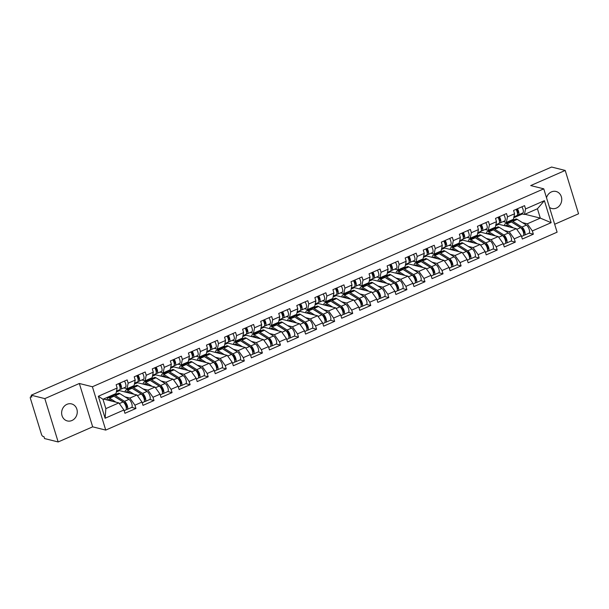 <?xml version="1.0" encoding="UTF-8"?>
<svg xmlns="http://www.w3.org/2000/svg" width="609" height="609" viewBox="0 0 609 609"><rect width="100%" height="100%" fill="white"/><g stroke="black" fill="none" stroke-linecap="round" stroke-linejoin="round"><path stroke-width="0.91" d="M546.509 197.742A8.77 7.757 -76 0 1 551.449 191.896A8.77 7.757 -76 0 1 556.063 191.477A8.77 7.757 -76 0 1 561.749 199.265A8.77 7.757 -76 0 1 556.42 208.072A8.77 7.757 -76 0 1 551.807 208.499A8.77 7.757 -76 0 1 549.493 207.433M71.938 420.507A8.77 7.757 -76 0 1 67.317 420.933A8.77 7.757 -76 0 1 61.631 413.138A8.77 7.757 -76 0 1 66.96 404.33A8.77 7.757 -76 0 1 71.573 403.912A8.77 7.757 -76 0 1 77.267 411.699A8.77 7.757 -76 0 1 71.938 420.507M554.67 224.257L578.55 213.789L565.213 170.444L551.594 167.041L31.211 395.211L44.83 398.621L58.167 441.959L92.675 426.833L105.738 430.091L557.106 232.181L543.768 188.836L92.401 386.753L105.738 430.091M58.167 441.959L44.548 438.556L43.962 436.661L42.965 436.409A2.055 0.792 -113.7 0 1 41.45 434.286L30.45 398.522A2.055 0.792 -113.7 0 1 30.557 396.87L31.584 396.421M524.897 214.261L540.312 218.113L551.153 222.673L544.393 200.681L525.575 208.933L524.562 205.652L513.562 210.47L514.575 213.759L513.41 219.301L506.345 222.399L503.133 221.592M551.153 222.673L532.342 230.925L533.347 234.206L529.092 233.14M495.665 225.703L498.87 224.295L516.287 228.649L521.342 235.744L522.347 239.032L533.347 234.206M521.342 235.744L514.278 238.842L515.283 242.131L511.027 241.065M477.601 233.628L480.805 232.219L498.223 236.574L503.278 243.669L504.282 246.949L515.283 242.131M503.278 243.669L496.213 246.759L497.218 250.048L492.97 248.982M459.536 241.545L462.741 240.136L480.158 244.491L485.213 251.586L486.218 254.874L497.218 250.048M485.213 251.586L478.149 254.684L479.161 257.972L474.906 256.907M441.472 249.469L444.677 248.061L462.094 252.408L467.149 259.51L468.154 262.791L479.161 257.972M467.149 259.51L460.084 262.601L461.097 265.889L456.841 264.824M423.407 257.386L426.612 255.978L444.03 260.332L449.084 267.427L450.097 270.716L461.097 265.889M449.084 267.427L442.02 270.525L443.032 273.806L438.777 272.748M405.343 265.303L408.548 263.903L425.965 268.249L431.02 275.352L432.032 278.633L443.032 273.806M431.02 275.352L423.955 278.442L424.968 281.731L420.712 280.665M387.278 273.228L390.483 271.82L407.901 276.174L412.955 283.269L413.968 286.557L424.968 281.731M412.955 283.269L405.891 286.367L406.903 289.648L402.648 288.59M369.214 281.145L372.419 279.744L389.836 284.091L394.891 291.186L395.903 294.474L406.903 289.648M394.891 291.186L387.826 294.284L388.839 297.573L384.583 296.507M351.149 289.069L354.362 287.661L371.772 292.016L376.826 299.11L377.839 302.399L388.839 297.573M376.826 299.11L369.762 302.209L370.774 305.49L366.519 304.431M333.085 296.986L336.297 295.586L353.707 299.933L358.762 307.027L359.774 310.316L370.774 305.49M358.762 307.027L351.697 310.126L352.71 313.414L348.455 312.348M315.02 304.911L318.233 303.503L335.643 307.857L340.697 314.952L341.71 318.233L352.71 313.414M340.697 314.952L333.633 318.05L334.646 321.331L330.39 320.273M296.956 312.828L300.168 311.427L317.578 315.774L322.633 322.869L323.645 326.158L334.646 321.331M322.633 322.869L315.569 325.967L316.581 329.256L312.326 328.19M278.892 320.753L282.104 319.344L299.514 323.699L304.569 330.794L305.581 334.075L316.581 329.256M304.569 330.794L297.504 333.892L298.517 337.173L294.261 336.115M260.827 328.67L264.04 327.269L281.449 331.616L286.504 338.711L287.517 341.999L298.517 337.173M286.504 338.711L279.44 341.809L280.452 345.097L276.197 344.032M242.77 336.594L245.975 335.186L263.385 339.54L268.44 346.635L269.452 349.916L280.452 345.097M268.44 346.635L261.375 349.733L262.388 353.014L258.132 351.956M224.706 344.511L227.911 343.103L245.328 347.457L250.375 354.552L251.388 357.841L262.388 353.014M250.375 354.552L243.318 357.65L244.323 360.939L240.068 359.873M206.641 352.436L209.846 351.028L227.264 355.382L232.311 362.477L233.323 365.758L244.323 360.939M232.311 362.477L225.254 365.575L226.259 368.856L222.003 367.79M188.577 360.353L191.782 358.945L209.199 363.299L214.254 370.394L215.259 373.682L226.259 368.856M214.254 370.394L207.189 373.492L208.194 376.781L203.939 375.715M170.512 368.278L173.717 366.869L191.135 371.224L196.189 378.318L197.194 381.599L208.194 376.781M196.189 378.318L189.125 381.417L190.13 384.698L185.874 383.632M152.448 376.195L155.653 374.786L173.07 379.141L178.125 386.235L179.13 389.524L190.13 384.698M178.125 386.235L171.06 389.334L172.073 392.622L167.818 391.557M134.383 384.119L137.588 382.711L155.006 387.065L160.06 394.16L161.065 397.441L172.073 392.622M160.06 394.16L152.996 397.251L154.008 400.539L149.753 399.474M116.319 392.036L119.524 390.628L136.941 394.982L141.996 402.077L143.008 405.366L154.008 400.539M141.996 402.077L134.932 405.175L135.944 408.464L131.689 407.398M103.461 399.047L118.877 402.899L123.931 410.002L124.944 413.283L135.944 408.464M123.931 410.002L105.113 418.246L98.346 396.261L117.164 388.009L115.999 393.551L102.974 399.26L105.852 408.616L118.877 402.899M514.575 213.759L507.51 216.857L506.498 213.569L495.498 218.395L496.51 221.676L489.446 224.774L488.433 221.486L477.433 226.312L478.446 229.601L471.381 232.699L470.369 229.41L459.369 234.237L460.381 237.518L453.317 240.616L452.304 237.327L441.304 242.154L442.317 245.442L435.252 248.533L434.247 245.252L423.24 250.078L424.252 253.359L417.188 256.458L416.183 253.169L405.183 257.995L406.188 261.284L399.123 264.375L398.119 261.094L387.118 265.912L388.123 269.201L381.059 272.299L380.054 269.011L369.054 273.837L370.059 277.125L363.002 280.216L361.99 276.935L350.99 281.754L351.994 285.042L344.938 288.141L343.925 284.852L332.925 289.678L333.938 292.959L326.873 296.058L325.861 292.777L314.861 297.595L315.873 300.884L308.809 303.982L307.796 300.694L296.796 305.52L297.809 308.801L290.744 311.899L289.732 308.618L278.732 313.437L279.744 316.726L272.68 319.824L271.667 316.535L260.667 321.362L261.68 324.643L254.615 327.741L253.603 324.46L242.603 329.279L243.615 332.567L236.551 335.666L235.538 332.377L224.538 337.203L225.551 340.484L218.486 343.583L217.474 340.302L206.474 345.12L207.486 348.409L200.422 351.507L199.409 348.219L188.409 353.045L189.422 356.326L182.357 359.424L181.345 356.143L170.345 360.962L171.357 364.251L164.293 367.349L163.281 364.06L152.28 368.887L153.293 372.168L146.229 375.266L145.216 371.977L134.216 376.804L135.228 380.092L128.164 383.19L127.152 379.902L116.152 384.728L117.164 388.009M493.808 227.895L494.957 228.185M504.351 230.529L509.223 231.747L516.287 228.649M498.87 224.295L498.642 223.556M509.223 231.747L514.278 238.842M507.51 216.857L506.345 222.399M475.743 235.812L476.893 236.102M486.286 238.446L491.159 239.664L498.223 236.574M496.51 221.676L495.345 227.218L488.281 230.316L485.069 229.509M480.805 232.219L480.577 231.481M491.159 239.664L496.213 246.759M489.446 224.774L488.281 230.316M457.679 243.737L458.836 244.026M468.222 246.371L473.094 247.589L480.158 244.491M478.446 229.601L477.281 235.143L470.217 238.233L467.004 237.434M462.741 240.136L462.513 239.398M473.094 247.589L478.149 254.684M471.381 232.699L470.217 238.233M439.614 251.654L440.771 251.943M450.158 254.288L455.03 255.506L462.094 252.408M460.381 237.518L459.216 243.06L452.152 246.158L448.94 245.351M444.677 248.061L444.448 247.323M455.03 255.506L460.084 262.601M453.317 240.616L452.152 246.158M421.55 259.579L422.707 259.868M432.093 262.213L436.965 263.431L444.03 260.332M442.317 245.442L441.152 250.984L434.088 254.075L430.875 253.275M426.612 255.978L426.384 255.24M436.965 263.431L442.02 270.525M435.252 248.533L434.088 254.075M403.485 267.496L404.642 267.785M414.029 270.13L418.901 271.348L425.965 268.249M424.252 253.359L423.088 258.901L416.023 261.999L412.811 261.192M408.548 263.903L408.327 263.164M418.901 271.348L423.955 278.442M417.188 256.458L416.023 261.999M385.421 275.42L386.578 275.71M395.964 278.054L400.836 279.272L407.901 276.174M406.188 261.284L405.023 266.826L397.959 269.916L394.746 269.117M390.483 271.82L390.262 271.081M400.836 279.272L405.891 286.367M399.123 264.375L397.959 269.916M367.356 283.337L368.514 283.627M377.9 285.971L382.772 287.189L389.836 284.091M388.123 269.201L386.959 274.743L379.894 277.841L376.682 277.034M372.419 279.744L372.198 279.006M382.772 287.189L387.826 294.284M381.059 272.299L379.894 277.841M349.292 291.262L350.449 291.551M359.835 293.896L364.707 295.114L371.772 292.016M370.059 277.125L368.894 282.66L361.83 285.758L358.617 284.959M354.362 287.661L354.133 286.923M364.707 295.114L369.762 302.209M363.002 280.216L361.83 285.758M331.227 299.179L332.385 299.468M341.771 301.813L346.643 303.031L353.707 299.933M351.994 285.042L350.83 290.584L343.765 293.683L340.553 292.876M336.297 295.586L336.069 294.847M346.643 303.031L351.697 310.126M344.938 288.141L343.765 293.683M313.163 307.103L314.32 307.385M323.706 309.737L328.578 310.955L335.643 307.857M333.938 292.959L332.765 298.501L325.701 301.6L322.488 300.8M318.233 303.503L318.005 302.764M328.578 310.955L333.633 318.05M326.873 296.058L325.701 301.6M295.099 315.02L296.256 315.31M305.642 317.654L310.514 318.872L317.578 315.774M315.873 300.884L314.701 306.426L307.644 309.524L304.424 308.717M300.168 311.427L299.94 310.689M310.514 318.872L315.569 325.967M308.809 303.982L307.644 309.524M277.034 322.937L278.191 323.227M287.577 325.579L292.449 326.797L299.514 323.699M297.809 308.801L296.636 314.343L289.579 317.441L286.359 316.642M282.104 319.344L281.876 318.606M292.449 326.797L297.504 333.892M290.744 311.899L289.579 317.441M258.97 330.862L260.127 331.151M269.513 333.496L274.393 334.714L281.449 331.616M279.744 316.726L278.579 322.268L271.515 325.366L268.295 324.559M264.04 327.269L263.811 326.531M274.393 334.714L279.44 341.809M272.68 319.824L271.515 325.366M240.905 338.779L242.062 339.068M251.448 341.421L256.328 342.639L263.385 339.54M261.68 324.643L260.515 330.185L253.451 333.283L250.238 332.484M245.975 335.186L245.747 334.448M256.328 342.639L261.375 349.733M254.615 327.741L253.451 333.283M222.841 346.704L223.998 346.993M233.392 349.338L238.264 350.556L245.328 347.457M243.615 332.567L242.451 338.109L235.386 341.207L232.174 340.401M227.911 343.103L227.682 342.372M238.264 350.556L243.318 357.65M236.551 335.666L235.386 341.207M204.784 354.621L205.933 354.91M215.327 357.262L220.199 358.473L227.264 355.382M225.551 340.484L224.386 346.026L217.322 349.124L214.109 348.325M209.846 351.028L209.618 350.289M220.199 358.473L225.254 365.575M218.486 343.583L217.322 349.124M186.719 362.545L187.869 362.835M197.263 365.179L202.135 366.397L209.199 363.299M207.486 348.409L206.322 353.951L199.257 357.049L196.045 356.242M191.782 358.945L191.553 358.214M202.135 366.397L207.189 373.492M200.422 351.507L199.257 357.049M168.655 370.462L169.804 370.752M179.198 373.096L184.07 374.314L191.135 371.224M189.422 356.326L188.257 361.868L181.193 364.966L177.98 364.167M173.717 366.869L173.489 366.131M184.07 374.314L189.125 381.417M182.357 359.424L181.193 364.966M150.59 378.387L151.74 378.676M161.134 381.021L166.006 382.239L173.07 379.141M171.357 364.251L170.193 369.792L163.128 372.891L159.916 372.084M155.653 374.786L155.424 374.048M166.006 382.239L171.06 389.334M164.293 367.349L163.128 372.891M132.526 386.304L133.683 386.593M143.069 388.938L147.941 390.156L155.006 387.065M153.293 372.168L152.128 377.709L145.064 380.808L141.851 380.001M137.588 382.711L137.36 381.972M147.941 390.156L152.996 397.251M146.229 375.266L145.064 380.808M114.462 394.229L115.619 394.518M125.005 396.862L129.877 398.08L136.941 394.982M135.228 380.092L134.064 385.634L126.999 388.725L123.787 387.925M119.524 390.628L119.295 389.889M129.877 398.08L134.932 405.175M128.164 383.19L126.999 388.725M31.607 396.505L30.8 396.862L31.797 397.106L31.211 395.211M105.852 408.616L105.113 418.246M98.346 396.261L102.974 399.26M565.213 170.444L530.705 185.57L543.768 188.836M92.675 426.833L79.337 383.487L44.83 398.621M79.337 383.487L92.401 386.753M522.415 222.605L527.287 223.823L540.312 218.113L537.435 208.765L524.41 214.475L521.197 213.675M513.73 217.786L522.408 213.972M511.872 219.971L513.022 220.26M527.287 223.823L532.342 230.925M525.575 208.933L524.41 214.475M544.393 200.681L537.435 208.765M118.626 383.64A4.522 1.743 66.3 0 1 119.516 389.798A4.522 1.743 66.3 0 1 119.417 389.829M120.011 383.031A4.522 1.743 66.3 0 1 120.909 389.189A4.522 1.743 66.3 0 1 120.803 389.22L119.882 389.456M124.472 381.082A4.522 1.743 66.3 0 1 125.37 387.233A4.522 1.743 66.3 0 1 125.264 387.271M120.072 387.59L120.133 387.575A2.74 1.058 -113.7 0 0 120.194 387.552A2.74 1.058 -113.7 0 0 120.475 385.878A2.74 1.058 -113.7 0 0 119.318 383.335M119.927 386.814L120.559 386.654M108.158 400.227A5.07 1.956 66.3 0 1 108.714 399.489A5.07 1.956 66.3 0 1 109.308 399.458A5.07 1.956 66.3 0 1 109.864 399.702L112.368 401.278M115.961 402.176L109.551 398.149A6.851 2.649 -113.7 0 0 108.805 397.814A6.851 2.649 -113.7 0 0 107.999 397.852A6.851 2.649 -113.7 0 0 107.085 399.953M126.238 409.347L126.596 409.431A4.522 1.743 -113.7 0 0 127.129 409.408A4.522 1.743 -113.7 0 0 127.327 405.64A4.522 1.743 -113.7 0 0 124.525 401.316L115.405 395.584A6.851 2.649 -113.7 0 0 114.652 395.249A6.851 2.649 -113.7 0 0 113.845 395.294A6.851 2.649 -113.7 0 0 113.266 395.858A6.851 2.649 -113.7 0 0 112.459 395.903L107.999 397.852M115.101 396.878A5.07 1.956 66.3 0 1 115.162 396.893A5.07 1.956 66.3 0 1 115.71 397.144L124.837 402.869A2.74 1.058 66.3 0 1 126.527 405.495A2.74 1.058 66.3 0 1 126.413 407.771A2.74 1.058 66.3 0 1 126.291 407.809M127.129 409.408L131.59 407.451A4.522 1.743 -113.7 0 0 131.78 403.691A4.522 1.743 -113.7 0 0 128.979 399.359L119.859 393.635A6.851 2.649 -113.7 0 0 119.113 393.292A6.851 2.649 -113.7 0 0 118.306 393.338L113.845 395.294M126.246 404.764L125.203 404.498M106.446 399.793L107.115 399.504M124.152 410.71L125.736 410.017A4.522 1.743 -113.7 0 0 125.934 406.256A4.522 1.743 -113.7 0 0 123.132 401.925L114.012 396.193A6.851 2.649 -113.7 0 0 113.266 395.858M109.574 400.577L110.564 400.143M136.69 375.723A4.522 1.743 66.3 0 1 137.581 381.873A4.522 1.743 66.3 0 1 137.482 381.912M138.076 375.114A4.522 1.743 66.3 0 1 138.974 381.264A4.522 1.743 66.3 0 1 138.867 381.303L137.946 381.538M142.536 373.157A4.522 1.743 66.3 0 1 143.435 379.308A4.522 1.743 66.3 0 1 143.328 379.346M138.136 379.673L138.197 379.658A2.74 1.058 -113.7 0 0 138.258 379.635A2.74 1.058 -113.7 0 0 138.532 377.961A2.74 1.058 -113.7 0 0 137.383 375.418M137.992 378.889L138.624 378.729M154.755 367.798A4.522 1.743 66.3 0 1 155.645 373.956A4.522 1.743 66.3 0 1 155.539 373.995M156.14 367.189A4.522 1.743 66.3 0 1 157.038 373.347A4.522 1.743 66.3 0 1 156.932 373.378L156.011 373.614M160.601 365.24A4.522 1.743 66.3 0 1 161.492 371.391A4.522 1.743 66.3 0 1 161.393 371.429M156.201 371.749L156.254 371.734A2.74 1.058 -113.7 0 0 156.323 371.711A2.74 1.058 -113.7 0 0 156.597 370.036A2.74 1.058 -113.7 0 0 155.447 367.493M156.056 370.972L156.688 370.812M172.819 359.881A4.522 1.743 66.3 0 1 173.71 366.032A4.522 1.743 66.3 0 1 173.603 366.07M174.204 359.272A4.522 1.743 66.3 0 1 175.103 365.423A4.522 1.743 66.3 0 1 174.996 365.461L174.075 365.697M178.665 357.316A4.522 1.743 66.3 0 1 179.556 363.466A4.522 1.743 66.3 0 1 179.457 363.504M174.265 363.832L174.319 363.817A2.74 1.058 -113.7 0 0 174.387 363.794A2.74 1.058 -113.7 0 0 174.661 362.119A2.74 1.058 -113.7 0 0 173.512 359.576M174.121 363.048L174.753 362.888M190.883 351.956A4.522 1.743 66.3 0 1 191.774 358.115A4.522 1.743 66.3 0 1 191.668 358.153M192.269 351.347A4.522 1.743 66.3 0 1 193.167 357.506A4.522 1.743 66.3 0 1 193.061 357.544L192.139 357.78M196.73 349.399A4.522 1.743 66.3 0 1 197.621 355.549A4.522 1.743 66.3 0 1 197.522 355.587M192.33 355.907L192.383 355.892A2.74 1.058 -113.7 0 0 192.452 355.869A2.74 1.058 -113.7 0 0 192.726 354.194A2.74 1.058 -113.7 0 0 191.576 351.652M192.185 355.131L192.817 354.971M208.948 344.039A4.522 1.743 66.3 0 1 209.839 350.19A4.522 1.743 66.3 0 1 209.732 350.228M210.333 343.43A4.522 1.743 66.3 0 1 211.232 349.581A4.522 1.743 66.3 0 1 211.125 349.619L210.204 349.855M214.794 341.474A4.522 1.743 66.3 0 1 215.685 347.632A4.522 1.743 66.3 0 1 215.578 347.663M210.394 347.99L210.448 347.975A2.74 1.058 -113.7 0 0 210.516 347.952A2.74 1.058 -113.7 0 0 210.79 346.277A2.74 1.058 -113.7 0 0 209.641 343.735M210.25 347.206L210.881 347.046M126.223 392.303A5.07 1.956 66.3 0 1 126.779 391.564A5.07 1.956 66.3 0 1 127.372 391.534A5.07 1.956 66.3 0 1 127.928 391.785L130.433 393.353M134.026 394.251L127.616 390.232A6.851 2.649 -113.7 0 0 126.87 389.897A6.851 2.649 -113.7 0 0 126.063 389.935A6.851 2.649 -113.7 0 0 125.15 392.036M144.303 401.422L144.66 401.514A4.522 1.743 -113.7 0 0 145.193 401.483A4.522 1.743 -113.7 0 0 145.384 397.723A4.522 1.743 -113.7 0 0 142.59 393.391L133.47 387.667A6.851 2.649 -113.7 0 0 132.716 387.332A6.851 2.649 -113.7 0 0 131.909 387.37A6.851 2.649 -113.7 0 0 131.331 387.941A6.851 2.649 -113.7 0 0 130.516 387.979L126.063 389.935M133.165 388.961A5.07 1.956 66.3 0 1 133.226 388.976A5.07 1.956 66.3 0 1 133.774 389.22L142.902 394.952A2.74 1.058 66.3 0 1 144.592 397.57A2.74 1.058 66.3 0 1 144.478 399.854A2.74 1.058 66.3 0 1 144.356 399.885M145.193 401.483L149.654 399.527A4.522 1.743 -113.7 0 0 149.844 395.766A4.522 1.743 -113.7 0 0 147.043 391.442L137.923 385.71A6.851 2.649 -113.7 0 0 137.177 385.375A6.851 2.649 -113.7 0 0 136.37 385.413L131.909 387.37M144.31 396.84L143.267 396.581M124.51 391.876L125.18 391.579M142.217 402.793L143.8 402.092A4.522 1.743 -113.7 0 0 143.998 398.332A4.522 1.743 -113.7 0 0 141.197 394L132.077 388.276A6.851 2.649 -113.7 0 0 131.331 387.941M127.639 392.66L128.628 392.226M144.28 384.386A5.07 1.956 66.3 0 1 144.843 383.647A5.07 1.956 66.3 0 1 145.437 383.617A5.07 1.956 66.3 0 1 145.993 383.868L148.497 385.436M152.09 386.334L145.68 382.307A6.851 2.649 -113.7 0 0 144.934 381.972A6.851 2.649 -113.7 0 0 144.127 382.018A6.851 2.649 -113.7 0 0 143.214 384.112M162.367 393.505L162.725 393.589A4.522 1.743 -113.7 0 0 163.258 393.566A4.522 1.743 -113.7 0 0 163.448 389.806A4.522 1.743 -113.7 0 0 160.654 385.474L151.527 379.742A6.851 2.649 -113.7 0 0 150.781 379.407A6.851 2.649 -113.7 0 0 149.974 379.453A6.851 2.649 -113.7 0 0 149.395 380.016A6.851 2.649 -113.7 0 0 148.581 380.062L144.127 382.018M151.23 381.036A5.07 1.956 66.3 0 1 151.283 381.051A5.07 1.956 66.3 0 1 151.839 381.303L160.966 387.027A2.74 1.058 66.3 0 1 162.656 389.653A2.74 1.058 66.3 0 1 162.542 391.93A2.74 1.058 66.3 0 1 162.42 391.968M163.258 393.566L167.719 391.61A4.522 1.743 -113.7 0 0 167.909 387.849A4.522 1.743 -113.7 0 0 165.108 383.518L155.988 377.793A6.851 2.649 -113.7 0 0 155.242 377.451A6.851 2.649 -113.7 0 0 154.435 377.496L149.974 379.453M162.375 388.923L161.332 388.656M142.575 383.952L143.244 383.662M160.281 394.868L161.865 394.175A4.522 1.743 -113.7 0 0 162.063 390.415A4.522 1.743 -113.7 0 0 159.261 386.083L150.141 380.351A6.851 2.649 -113.7 0 0 149.395 380.016M145.703 384.736L146.693 384.302M162.344 376.461A5.07 1.956 66.3 0 1 162.907 375.723A5.07 1.956 66.3 0 1 163.501 375.692A5.07 1.956 66.3 0 1 164.057 375.943L166.554 377.511M170.155 378.41L163.745 374.39A6.851 2.649 -113.7 0 0 162.999 374.055A6.851 2.649 -113.7 0 0 162.192 374.093A6.851 2.649 -113.7 0 0 161.278 376.195M180.431 385.581L180.789 385.672A4.522 1.743 -113.7 0 0 181.322 385.642A4.522 1.743 -113.7 0 0 181.512 381.881A4.522 1.743 -113.7 0 0 178.719 377.55L169.591 371.825A6.851 2.649 -113.7 0 0 168.845 371.49A6.851 2.649 -113.7 0 0 168.038 371.528A6.851 2.649 -113.7 0 0 167.46 372.099A6.851 2.649 -113.7 0 0 166.645 372.137L162.192 374.093M169.294 373.119A5.07 1.956 66.3 0 1 169.348 373.134A5.07 1.956 66.3 0 1 169.903 373.378L179.023 379.11A2.74 1.058 66.3 0 1 180.721 381.729A2.74 1.058 66.3 0 1 180.607 384.013A2.74 1.058 66.3 0 1 180.485 384.043M181.322 385.642L185.775 383.685A4.522 1.743 -113.7 0 0 185.973 379.925A4.522 1.743 -113.7 0 0 183.172 375.601L174.052 369.869A6.851 2.649 -113.7 0 0 173.306 369.534A6.851 2.649 -113.7 0 0 172.492 369.572L168.038 371.528M180.439 380.998L179.396 380.739M160.631 376.035L161.309 375.738M178.338 386.951L179.929 386.251A4.522 1.743 -113.7 0 0 180.127 382.49A4.522 1.743 -113.7 0 0 177.326 378.159L168.206 372.434A6.851 2.649 -113.7 0 0 167.46 372.099M163.768 376.819L164.757 376.385M180.409 368.544A5.07 1.956 66.3 0 1 180.972 367.806A5.07 1.956 66.3 0 1 181.566 367.775A5.07 1.956 66.3 0 1 182.121 368.026L184.618 369.594M188.219 370.493L181.809 366.466A6.851 2.649 -113.7 0 0 181.063 366.131A6.851 2.649 -113.7 0 0 180.256 366.176A6.851 2.649 -113.7 0 0 179.343 368.27M198.496 377.664L198.854 377.747A4.522 1.743 -113.7 0 0 199.387 377.725A4.522 1.743 -113.7 0 0 199.577 373.964A4.522 1.743 -113.7 0 0 196.783 369.633L187.656 363.9A6.851 2.649 -113.7 0 0 186.91 363.565A6.851 2.649 -113.7 0 0 186.103 363.611A6.851 2.649 -113.7 0 0 185.524 364.174A6.851 2.649 -113.7 0 0 184.71 364.22L180.256 366.176M187.359 365.194A5.07 1.956 66.3 0 1 187.412 365.21A5.07 1.956 66.3 0 1 187.968 365.461L197.088 371.185A2.74 1.058 66.3 0 1 198.785 373.812A2.74 1.058 66.3 0 1 198.671 376.088A2.74 1.058 66.3 0 1 198.549 376.126M199.387 377.725L203.84 375.768A4.522 1.743 -113.7 0 0 204.038 372.008A4.522 1.743 -113.7 0 0 201.236 367.676L192.117 361.952A6.851 2.649 -113.7 0 0 191.371 361.617A6.851 2.649 -113.7 0 0 190.556 361.655L186.103 363.611M198.504 373.081L197.461 372.815M178.696 368.11L179.373 367.821M196.403 379.026L197.994 378.334A4.522 1.743 -113.7 0 0 198.191 374.573A4.522 1.743 -113.7 0 0 195.39 370.242L186.27 364.517A6.851 2.649 -113.7 0 0 185.517 364.174M181.832 368.894L182.822 368.46M198.473 360.619A5.07 1.956 66.3 0 1 199.036 359.881A5.07 1.956 66.3 0 1 199.63 359.85A5.07 1.956 66.3 0 1 200.186 360.102L202.683 361.67M206.284 362.568L199.874 358.549A6.851 2.649 -113.7 0 0 199.128 358.214A6.851 2.649 -113.7 0 0 198.321 358.252A6.851 2.649 -113.7 0 0 197.407 360.353M216.56 369.739L216.918 369.83A4.522 1.743 -113.7 0 0 217.451 369.8A4.522 1.743 -113.7 0 0 217.641 366.039A4.522 1.743 -113.7 0 0 214.848 361.708L205.72 355.983A6.851 2.649 -113.7 0 0 204.974 355.648A6.851 2.649 -113.7 0 0 204.167 355.686A6.851 2.649 -113.7 0 0 203.589 356.257A6.851 2.649 -113.7 0 0 202.774 356.295L198.321 358.252M205.423 357.277A5.07 1.956 66.3 0 1 205.477 357.293A5.07 1.956 66.3 0 1 206.032 357.536L215.152 363.268A2.74 1.058 66.3 0 1 216.85 365.887A2.74 1.058 66.3 0 1 216.735 368.171A2.74 1.058 66.3 0 1 216.614 368.201M217.451 369.8L221.904 367.851A4.522 1.743 -113.7 0 0 222.102 364.083A4.522 1.743 -113.7 0 0 219.301 359.759L210.181 354.027A6.851 2.649 -113.7 0 0 209.435 353.692A6.851 2.649 -113.7 0 0 208.621 353.738L204.167 355.686M216.568 365.156L215.525 364.898M196.76 360.193L197.438 359.896M214.467 371.109L216.058 370.409A4.522 1.743 -113.7 0 0 216.256 366.648A4.522 1.743 -113.7 0 0 213.454 362.325L204.335 356.592A6.851 2.649 -113.7 0 0 203.581 356.257M199.897 360.977L200.886 360.543M227.012 336.115A4.522 1.743 66.3 0 1 227.903 342.273A4.522 1.743 66.3 0 1 227.796 342.311M228.398 335.506A4.522 1.743 66.3 0 1 229.296 341.664A4.522 1.743 66.3 0 1 229.19 341.702L228.261 341.938M232.859 333.557A4.522 1.743 66.3 0 1 233.749 339.708A4.522 1.743 66.3 0 1 233.643 339.746M228.459 340.066L228.512 340.05A2.74 1.058 -113.7 0 0 228.581 340.028A2.74 1.058 -113.7 0 0 228.855 338.353A2.74 1.058 -113.7 0 0 227.705 335.81M228.314 339.289L228.946 339.129M216.538 352.702A5.07 1.956 66.3 0 1 217.101 351.964A5.07 1.956 66.3 0 1 217.695 351.933A5.07 1.956 66.3 0 1 218.25 352.185L220.747 353.753M224.348 354.651L217.938 350.624A6.851 2.649 -113.7 0 0 217.192 350.289A6.851 2.649 -113.7 0 0 216.385 350.335A6.851 2.649 -113.7 0 0 215.472 352.436M234.625 361.822L234.983 361.906A4.522 1.743 -113.7 0 0 235.516 361.883A4.522 1.743 -113.7 0 0 235.706 358.122A4.522 1.743 -113.7 0 0 232.904 353.791L223.785 348.066A6.851 2.649 -113.7 0 0 223.039 347.724A6.851 2.649 -113.7 0 0 222.232 347.769A6.851 2.649 -113.7 0 0 221.653 348.333A6.851 2.649 -113.7 0 0 220.839 348.378L216.385 350.335M223.488 349.353A5.07 1.956 66.3 0 1 223.541 349.368A5.07 1.956 66.3 0 1 224.097 349.619L233.217 355.344A2.74 1.058 66.3 0 1 234.914 357.97A2.74 1.058 66.3 0 1 234.8 360.246A2.74 1.058 66.3 0 1 234.678 360.284M235.516 361.883L239.969 359.927A4.522 1.743 -113.7 0 0 240.167 356.166A4.522 1.743 -113.7 0 0 237.365 351.835L228.246 346.11A6.851 2.649 -113.7 0 0 227.5 345.775A6.851 2.649 -113.7 0 0 226.685 345.813L222.232 347.769M234.632 357.239L233.59 356.973M214.825 352.268L215.502 351.979M232.531 363.185L234.122 362.492A4.522 1.743 -113.7 0 0 234.32 358.731A4.522 1.743 -113.7 0 0 231.519 354.4L222.399 348.675A6.851 2.649 -113.7 0 0 221.646 348.333M217.961 353.053L218.951 352.619M245.069 328.198A4.522 1.743 66.3 0 1 245.967 334.349A4.522 1.743 66.3 0 1 245.861 334.387M246.462 327.589A4.522 1.743 66.3 0 1 247.361 333.74A4.522 1.743 66.3 0 1 247.254 333.778L246.325 334.014M250.923 325.632A4.522 1.743 66.3 0 1 251.814 331.791A4.522 1.743 66.3 0 1 251.707 331.821M246.523 332.149L246.576 332.133A2.74 1.058 -113.7 0 0 246.645 332.111A2.74 1.058 -113.7 0 0 246.919 330.436A2.74 1.058 -113.7 0 0 245.77 327.893M246.379 331.365L247.01 331.205M234.602 344.778A5.07 1.956 66.3 0 1 235.158 344.047A5.07 1.956 66.3 0 1 235.759 344.009A5.07 1.956 66.3 0 1 236.315 344.26L238.812 345.828M242.412 346.734L236.003 342.707A6.851 2.649 -113.7 0 0 235.257 342.372A6.851 2.649 -113.7 0 0 234.442 342.41A6.851 2.649 -113.7 0 0 233.536 344.511M252.689 353.898L253.047 353.989A4.522 1.743 -113.7 0 0 253.58 353.958A4.522 1.743 -113.7 0 0 253.77 350.198A4.522 1.743 -113.7 0 0 250.969 345.874L241.849 340.142A6.851 2.649 -113.7 0 0 241.103 339.807A6.851 2.649 -113.7 0 0 240.296 339.845A6.851 2.649 -113.7 0 0 239.718 340.416A6.851 2.649 -113.7 0 0 238.903 340.454L234.442 342.41M241.552 341.436A5.07 1.956 66.3 0 1 241.606 341.451A5.07 1.956 66.3 0 1 242.161 341.695L251.281 347.427A2.74 1.058 66.3 0 1 252.979 350.046A2.74 1.058 66.3 0 1 252.864 352.329A2.74 1.058 66.3 0 1 252.743 352.36M253.58 353.958L258.033 352.01A4.522 1.743 -113.7 0 0 258.231 348.241A4.522 1.743 -113.7 0 0 255.43 343.918L246.31 338.185A6.851 2.649 -113.7 0 0 245.556 337.85A6.851 2.649 -113.7 0 0 244.749 337.896L240.296 339.845M252.697 349.315L251.654 349.056M232.889 344.351L233.567 344.055M250.596 355.268L252.187 354.567A4.522 1.743 -113.7 0 0 252.385 350.807A4.522 1.743 -113.7 0 0 249.583 346.483L240.464 340.751A6.851 2.649 -113.7 0 0 239.71 340.416M236.018 345.136L237.015 344.702M263.134 320.281A4.522 1.743 66.3 0 1 264.032 326.432A4.522 1.743 66.3 0 1 263.925 326.47M264.527 319.672A4.522 1.743 66.3 0 1 265.417 325.823A4.522 1.743 66.3 0 1 265.318 325.861L264.39 326.097M268.988 317.715A4.522 1.743 66.3 0 1 269.878 323.866A4.522 1.743 66.3 0 1 269.772 323.904M264.588 324.224L264.641 324.209A2.74 1.058 -113.7 0 0 264.702 324.194A2.74 1.058 -113.7 0 0 264.984 322.511A2.74 1.058 -113.7 0 0 263.834 319.976M264.443 323.448L265.075 323.288M252.666 336.861A5.07 1.956 66.3 0 1 253.222 336.122A5.07 1.956 66.3 0 1 253.824 336.092A5.07 1.956 66.3 0 1 254.379 336.343L256.876 337.911M260.477 338.81L254.067 334.783A6.851 2.649 -113.7 0 0 253.321 334.448A6.851 2.649 -113.7 0 0 252.507 334.493A6.851 2.649 -113.7 0 0 251.593 336.594M270.754 345.981L271.104 346.064A4.522 1.743 -113.7 0 0 271.644 346.041A4.522 1.743 -113.7 0 0 271.835 342.281A4.522 1.743 -113.7 0 0 269.033 337.949L259.914 332.225A6.851 2.649 -113.7 0 0 259.168 331.882A6.851 2.649 -113.7 0 0 258.361 331.928A6.851 2.649 -113.7 0 0 257.774 332.491A6.851 2.649 -113.7 0 0 256.968 332.537L252.507 334.493M259.617 333.519A5.07 1.956 66.3 0 1 259.67 333.526A5.07 1.956 66.3 0 1 260.226 333.778L269.345 339.502A2.74 1.058 66.3 0 1 271.043 342.129A2.74 1.058 66.3 0 1 270.929 344.412A2.74 1.058 66.3 0 1 270.807 344.443M271.644 346.041L276.098 344.085A4.522 1.743 -113.7 0 0 276.296 340.324A4.522 1.743 -113.7 0 0 273.494 335.993L264.375 330.268A6.851 2.649 -113.7 0 0 263.621 329.933A6.851 2.649 -113.7 0 0 262.814 329.971L258.361 331.928M270.761 341.398L269.718 341.131M250.954 336.434L251.631 336.138M268.66 347.343L270.251 346.65A4.522 1.743 -113.7 0 0 270.449 342.89A4.522 1.743 -113.7 0 0 267.648 338.558L258.528 332.834A6.851 2.649 -113.7 0 0 257.774 332.491M254.082 337.211L255.072 336.777M281.198 312.356A4.522 1.743 66.3 0 1 282.096 318.507A4.522 1.743 66.3 0 1 281.99 318.545M282.591 311.747A4.522 1.743 66.3 0 1 283.482 317.898A4.522 1.743 66.3 0 1 283.383 317.936L282.454 318.172M287.052 309.791A4.522 1.743 66.3 0 1 287.943 315.949A4.522 1.743 66.3 0 1 287.836 315.98M282.652 316.307L282.705 316.292A2.74 1.058 -113.7 0 0 282.766 316.269A2.74 1.058 -113.7 0 0 283.048 314.594A2.74 1.058 -113.7 0 0 281.898 312.052M282.507 315.523L283.139 315.363M270.731 328.936A5.07 1.956 66.3 0 1 271.287 328.205A5.07 1.956 66.3 0 1 271.888 328.175A5.07 1.956 66.3 0 1 272.444 328.418L274.941 329.987M278.541 330.893L272.132 326.866A6.851 2.649 -113.7 0 0 271.386 326.531A6.851 2.649 -113.7 0 0 270.571 326.569A6.851 2.649 -113.7 0 0 269.658 328.67M288.818 338.056L289.168 338.147A4.522 1.743 -113.7 0 0 289.709 338.117A4.522 1.743 -113.7 0 0 289.899 334.356A4.522 1.743 -113.7 0 0 287.098 330.032L277.978 324.3A6.851 2.649 -113.7 0 0 277.232 323.965A6.851 2.649 -113.7 0 0 276.425 324.003A6.851 2.649 -113.7 0 0 275.839 324.574A6.851 2.649 -113.7 0 0 275.032 324.612L270.571 326.569M277.681 325.594A5.07 1.956 66.3 0 1 277.734 325.609A5.07 1.956 66.3 0 1 278.29 325.853L287.41 331.585A2.74 1.058 66.3 0 1 289.108 334.212A2.74 1.058 66.3 0 1 288.993 336.488A2.74 1.058 66.3 0 1 288.872 336.518M289.709 338.117L294.162 336.168A4.522 1.743 -113.7 0 0 294.36 332.4A4.522 1.743 -113.7 0 0 291.559 328.076L282.439 322.344A6.851 2.649 -113.7 0 0 281.685 322.009A6.851 2.649 -113.7 0 0 280.878 322.054L276.425 324.003M288.826 333.473L287.775 333.214M269.018 328.51L269.688 328.213M286.725 339.426L288.316 338.726A4.522 1.743 -113.7 0 0 288.514 334.965A4.522 1.743 -113.7 0 0 285.712 330.641L276.593 324.909A6.851 2.649 -113.7 0 0 275.839 324.574M272.147 329.294L273.137 328.86M299.263 304.439A4.522 1.743 66.3 0 1 300.161 310.59A4.522 1.743 66.3 0 1 300.054 310.628M300.656 303.83A4.522 1.743 66.3 0 1 301.546 309.981A4.522 1.743 66.3 0 1 301.447 310.019L300.519 310.255M305.109 301.874A4.522 1.743 66.3 0 1 306.007 308.025A4.522 1.743 66.3 0 1 305.901 308.063M300.717 308.382L300.77 308.367A2.74 1.058 -113.7 0 0 300.831 308.352A2.74 1.058 -113.7 0 0 301.112 306.677A2.74 1.058 -113.7 0 0 299.963 304.135M300.572 307.606L301.196 307.446M288.795 321.019A5.07 1.956 66.3 0 1 289.351 320.281A5.07 1.956 66.3 0 1 289.953 320.25A5.07 1.956 66.3 0 1 290.508 320.501L293.005 322.07M296.606 322.968L290.196 318.941A6.851 2.649 -113.7 0 0 289.442 318.606A6.851 2.649 -113.7 0 0 288.636 318.652A6.851 2.649 -113.7 0 0 287.722 320.753M306.883 330.139L307.233 330.23A4.522 1.743 -113.7 0 0 307.766 330.2A4.522 1.743 -113.7 0 0 307.964 326.439A4.522 1.743 -113.7 0 0 305.162 322.108L296.043 316.383A6.851 2.649 -113.7 0 0 295.296 316.041A6.851 2.649 -113.7 0 0 294.482 316.086A6.851 2.649 -113.7 0 0 293.903 316.657A6.851 2.649 -113.7 0 0 293.096 316.695L288.636 318.652M295.746 317.677A5.07 1.956 66.3 0 1 295.799 317.685A5.07 1.956 66.3 0 1 296.355 317.936L305.474 323.661A2.74 1.058 66.3 0 1 307.172 326.287A2.74 1.058 66.3 0 1 307.05 328.571A2.74 1.058 66.3 0 1 306.936 328.601M307.766 330.2L312.227 328.243A4.522 1.743 -113.7 0 0 312.425 324.483A4.522 1.743 -113.7 0 0 309.623 320.151L300.503 314.427A6.851 2.649 -113.7 0 0 299.75 314.092A6.851 2.649 -113.7 0 0 298.943 314.13L294.482 316.086M306.89 325.556L305.84 325.29M287.083 320.593L287.752 320.296M304.789 331.509L306.38 330.809A4.522 1.743 -113.7 0 0 306.571 327.048A4.522 1.743 -113.7 0 0 303.777 322.717L294.649 316.992A6.851 2.649 -113.7 0 0 293.903 316.65M290.211 321.369L291.201 320.935M317.327 296.514A4.522 1.743 66.3 0 1 318.225 302.673A4.522 1.743 66.3 0 1 318.119 302.703M318.72 295.905A4.522 1.743 66.3 0 1 319.611 302.056A4.522 1.743 66.3 0 1 319.512 302.094L318.583 302.33M323.173 293.949A4.522 1.743 66.3 0 1 324.072 300.108A4.522 1.743 66.3 0 1 323.965 300.138M318.781 300.465L318.834 300.45A2.74 1.058 -113.7 0 0 318.895 300.427A2.74 1.058 -113.7 0 0 319.177 298.753A2.74 1.058 -113.7 0 0 318.027 296.21M318.636 299.689L319.261 299.521M306.86 313.095A5.07 1.956 66.3 0 1 307.416 312.364A5.07 1.956 66.3 0 1 308.017 312.333A5.07 1.956 66.3 0 1 308.573 312.577L311.07 314.153M314.67 315.051L308.261 311.024A6.851 2.649 -113.7 0 0 307.507 310.689A6.851 2.649 -113.7 0 0 306.7 310.727A6.851 2.649 -113.7 0 0 305.787 312.828M324.947 322.214L325.297 322.306A4.522 1.743 -113.7 0 0 325.83 322.275A4.522 1.743 -113.7 0 0 326.028 318.515A4.522 1.743 -113.7 0 0 323.227 314.191L314.107 308.458A6.851 2.649 -113.7 0 0 313.361 308.124A6.851 2.649 -113.7 0 0 312.546 308.162A6.851 2.649 -113.7 0 0 311.968 308.733A6.851 2.649 -113.7 0 0 311.161 308.771L306.7 310.727M313.81 309.753A5.07 1.956 66.3 0 1 313.863 309.768A5.07 1.956 66.3 0 1 314.419 310.011L323.539 315.744A2.74 1.058 66.3 0 1 325.236 318.37A2.74 1.058 66.3 0 1 325.115 320.646A2.74 1.058 66.3 0 1 325 320.677M325.83 322.275L330.291 320.326A4.522 1.743 -113.7 0 0 330.489 316.558A4.522 1.743 -113.7 0 0 327.688 312.234L318.568 306.502A6.851 2.649 -113.7 0 0 317.814 306.167A6.851 2.649 -113.7 0 0 317.007 306.213L312.546 308.162M324.955 317.632L323.904 317.373M305.147 312.668L305.817 312.371M322.854 323.585L324.445 322.884A4.522 1.743 -113.7 0 0 324.635 319.124A4.522 1.743 -113.7 0 0 321.841 314.8L312.714 309.067A6.851 2.649 -113.7 0 0 311.968 308.733M308.276 313.452L309.265 313.018M335.392 288.597A4.522 1.743 66.3 0 1 336.29 294.748A4.522 1.743 66.3 0 1 336.183 294.786M336.785 287.988A4.522 1.743 66.3 0 1 337.675 294.139A4.522 1.743 66.3 0 1 337.569 294.177L336.648 294.413M341.238 286.032A4.522 1.743 66.3 0 1 342.136 292.183A4.522 1.743 66.3 0 1 342.03 292.221M336.846 292.541L336.899 292.526A2.74 1.058 -113.7 0 0 336.96 292.51A2.74 1.058 -113.7 0 0 337.241 290.836A2.74 1.058 -113.7 0 0 336.084 288.293M336.701 291.764L337.325 291.604M324.924 305.178A5.07 1.956 66.3 0 1 325.48 304.439A5.07 1.956 66.3 0 1 326.081 304.409A5.07 1.956 66.3 0 1 326.637 304.66L329.134 306.228M332.735 307.126L326.325 303.099A6.851 2.649 -113.7 0 0 325.571 302.764A6.851 2.649 -113.7 0 0 324.764 302.81A6.851 2.649 -113.7 0 0 323.851 304.911M343.012 314.297L343.362 314.389A4.522 1.743 -113.7 0 0 343.895 314.358A4.522 1.743 -113.7 0 0 344.093 310.598A4.522 1.743 -113.7 0 0 341.291 306.266L332.171 300.541A6.851 2.649 -113.7 0 0 331.425 300.199A6.851 2.649 -113.7 0 0 330.611 300.245A6.851 2.649 -113.7 0 0 330.032 300.816A6.851 2.649 -113.7 0 0 329.225 300.854L324.764 302.81M331.875 301.836A5.07 1.956 66.3 0 1 331.928 301.843A5.07 1.956 66.3 0 1 332.484 302.094L341.603 307.819A2.74 1.058 66.3 0 1 343.301 310.445A2.74 1.058 66.3 0 1 343.179 312.729A2.74 1.058 66.3 0 1 343.065 312.76M343.895 314.358L348.356 312.402A4.522 1.743 -113.7 0 0 348.554 308.641A4.522 1.743 -113.7 0 0 345.752 304.31L336.632 298.585A6.851 2.649 -113.7 0 0 335.879 298.25A6.851 2.649 -113.7 0 0 335.072 298.288L330.611 300.245M343.019 309.715L341.969 309.456M323.212 304.751L323.881 304.454M340.918 315.668L342.509 314.967A4.522 1.743 -113.7 0 0 342.7 311.207A4.522 1.743 -113.7 0 0 339.906 306.875L330.778 301.151A6.851 2.649 -113.7 0 0 330.032 300.816M326.34 305.528L327.33 305.094M353.456 280.673A4.522 1.743 66.3 0 1 354.354 286.831A4.522 1.743 66.3 0 1 354.248 286.862M354.849 280.064A4.522 1.743 66.3 0 1 355.74 286.222A4.522 1.743 66.3 0 1 355.633 286.253L354.712 286.489M359.302 278.107A4.522 1.743 66.3 0 1 360.201 284.266A4.522 1.743 66.3 0 1 360.094 284.296M354.91 284.624L354.963 284.609A2.74 1.058 -113.7 0 0 355.024 284.586A2.74 1.058 -113.7 0 0 355.306 282.911A2.74 1.058 -113.7 0 0 354.149 280.368M354.765 283.847L355.39 283.68M342.989 297.253A5.07 1.956 66.3 0 1 343.545 296.522A5.07 1.956 66.3 0 1 344.146 296.492A5.07 1.956 66.3 0 1 344.694 296.735L347.199 298.311M350.792 299.209L344.389 295.182A6.851 2.649 -113.7 0 0 343.636 294.847A6.851 2.649 -113.7 0 0 342.829 294.885A6.851 2.649 -113.7 0 0 341.915 296.986M361.076 306.373L361.426 306.464A4.522 1.743 -113.7 0 0 361.959 306.441A4.522 1.743 -113.7 0 0 362.157 302.673A4.522 1.743 -113.7 0 0 359.356 298.349L350.236 292.617A6.851 2.649 -113.7 0 0 349.482 292.282A6.851 2.649 -113.7 0 0 348.675 292.32A6.851 2.649 -113.7 0 0 348.097 292.891A6.851 2.649 -113.7 0 0 347.29 292.937L342.829 294.885M349.931 293.911A5.07 1.956 66.3 0 1 349.992 293.926A5.07 1.956 66.3 0 1 350.548 294.177L359.668 299.902A2.74 1.058 66.3 0 1 361.365 302.528A2.74 1.058 66.3 0 1 361.244 304.804A2.74 1.058 66.3 0 1 361.129 304.835M361.959 306.441L366.42 304.485A4.522 1.743 -113.7 0 0 366.61 300.724A4.522 1.743 -113.7 0 0 363.817 296.393L354.689 290.66A6.851 2.649 -113.7 0 0 353.943 290.326A6.851 2.649 -113.7 0 0 353.136 290.371L348.675 292.32M361.084 301.79L360.033 301.531M341.276 296.827L341.946 296.53M358.983 307.743L360.574 307.05A4.522 1.743 -113.7 0 0 360.764 303.282A4.522 1.743 -113.7 0 0 357.97 298.958L348.843 293.226A6.851 2.649 -113.7 0 0 348.097 292.891M344.405 297.611L345.394 297.177M371.52 272.756A4.522 1.743 66.3 0 1 372.419 278.907A4.522 1.743 66.3 0 1 372.312 278.945M372.914 272.147A4.522 1.743 66.3 0 1 373.804 278.298A4.522 1.743 66.3 0 1 373.698 278.336L372.777 278.572M377.367 270.19A4.522 1.743 66.3 0 1 378.265 276.341A4.522 1.743 66.3 0 1 378.159 276.379M372.974 276.699L373.028 276.692A2.74 1.058 -113.7 0 0 373.089 276.669A2.74 1.058 -113.7 0 0 373.37 274.994A2.74 1.058 -113.7 0 0 372.213 272.451M372.83 275.923L373.454 275.763M361.053 289.336A5.07 1.956 66.3 0 1 361.609 288.597A5.07 1.956 66.3 0 1 362.21 288.567A5.07 1.956 66.3 0 1 362.758 288.818L365.263 290.386M368.856 291.285L362.454 287.265A6.851 2.649 -113.7 0 0 361.7 286.923A6.851 2.649 -113.7 0 0 360.893 286.968A6.851 2.649 -113.7 0 0 359.98 289.069M379.141 298.456L379.491 298.547A4.522 1.743 -113.7 0 0 380.024 298.517A4.522 1.743 -113.7 0 0 380.222 294.756A4.522 1.743 -113.7 0 0 377.42 290.424L368.3 284.7A6.851 2.649 -113.7 0 0 367.547 284.365A6.851 2.649 -113.7 0 0 366.74 284.403A6.851 2.649 -113.7 0 0 366.161 284.974A6.851 2.649 -113.7 0 0 365.354 285.012L360.893 286.968M367.996 285.994A5.07 1.956 66.3 0 1 368.057 286.002A5.07 1.956 66.3 0 1 368.612 286.253L377.732 291.985A2.74 1.058 66.3 0 1 379.43 294.604A2.74 1.058 66.3 0 1 379.308 296.887A2.74 1.058 66.3 0 1 379.194 296.918M380.024 298.517L384.485 296.56A4.522 1.743 -113.7 0 0 384.675 292.8A4.522 1.743 -113.7 0 0 381.881 288.468L372.754 282.743A6.851 2.649 -113.7 0 0 372.008 282.409A6.851 2.649 -113.7 0 0 371.201 282.447L366.74 284.403M379.141 293.873L378.098 293.614M359.34 288.91L360.01 288.613M377.047 299.826L378.638 299.126A4.522 1.743 -113.7 0 0 378.828 295.365A4.522 1.743 -113.7 0 0 376.027 291.033L366.907 285.309A6.851 2.649 -113.7 0 0 366.161 284.974M362.469 289.686L363.459 289.252M389.585 264.831A4.522 1.743 66.3 0 1 390.483 270.99A4.522 1.743 66.3 0 1 390.377 271.02M390.978 264.222A4.522 1.743 66.3 0 1 391.869 270.381A4.522 1.743 66.3 0 1 391.762 270.411L390.841 270.647M395.431 262.266A4.522 1.743 66.3 0 1 396.33 268.424A4.522 1.743 66.3 0 1 396.223 268.462M391.031 268.782L391.092 268.767A2.74 1.058 -113.7 0 0 391.153 268.744A2.74 1.058 -113.7 0 0 391.435 267.069A2.74 1.058 -113.7 0 0 390.278 264.527M390.894 268.006L391.518 267.846M379.118 281.411A5.07 1.956 66.3 0 1 379.673 280.68A5.07 1.956 66.3 0 1 380.275 280.65A5.07 1.956 66.3 0 1 380.823 280.894L383.327 282.469M386.921 283.368L380.518 279.341A6.851 2.649 -113.7 0 0 379.765 279.006A6.851 2.649 -113.7 0 0 378.958 279.044A6.851 2.649 -113.7 0 0 378.044 281.145M397.205 290.539L397.555 290.622A4.522 1.743 -113.7 0 0 398.088 290.6A4.522 1.743 -113.7 0 0 398.286 286.831A4.522 1.743 -113.7 0 0 395.485 282.507L386.365 276.775A6.851 2.649 -113.7 0 0 385.611 276.44A6.851 2.649 -113.7 0 0 384.804 276.486A6.851 2.649 -113.7 0 0 384.226 277.049A6.851 2.649 -113.7 0 0 383.419 277.095L378.958 279.044M386.06 278.069A5.07 1.956 66.3 0 1 386.121 278.085A5.07 1.956 66.3 0 1 386.677 278.336L395.797 284.06A2.74 1.058 66.3 0 1 397.494 286.687A2.74 1.058 66.3 0 1 397.373 288.963A2.74 1.058 66.3 0 1 397.251 288.993M398.088 290.6L402.549 288.643A4.522 1.743 -113.7 0 0 402.739 284.883A4.522 1.743 -113.7 0 0 399.946 280.551L390.818 274.819A6.851 2.649 -113.7 0 0 390.072 274.484A6.851 2.649 -113.7 0 0 389.265 274.53L384.804 276.486M397.205 285.948L396.162 285.69M377.405 280.985L378.075 280.688M395.112 291.901L396.703 291.209A4.522 1.743 -113.7 0 0 396.893 287.44A4.522 1.743 -113.7 0 0 394.092 283.116L384.972 277.384A6.851 2.649 -113.7 0 0 384.226 277.049M380.534 281.769L381.523 281.335M407.649 256.914A4.522 1.743 66.3 0 1 408.54 263.065A4.522 1.743 66.3 0 1 408.441 263.103M409.035 256.305A4.522 1.743 66.3 0 1 409.933 262.456A4.522 1.743 66.3 0 1 409.827 262.494L408.905 262.73M413.496 254.349A4.522 1.743 66.3 0 1 414.394 260.5A4.522 1.743 66.3 0 1 414.287 260.538M409.096 260.858L409.157 260.85A2.74 1.058 -113.7 0 0 409.218 260.827A2.74 1.058 -113.7 0 0 409.499 259.152A2.74 1.058 -113.7 0 0 408.342 256.61M408.959 260.081L409.583 259.921M397.182 273.494A5.07 1.956 66.3 0 1 397.738 272.756A5.07 1.956 66.3 0 1 398.339 272.725A5.07 1.956 66.3 0 1 398.887 272.977L401.392 274.545M404.985 275.443L398.583 271.424A6.851 2.649 -113.7 0 0 397.829 271.081A6.851 2.649 -113.7 0 0 397.022 271.127A6.851 2.649 -113.7 0 0 396.109 273.228M415.262 282.614L415.62 282.705A4.522 1.743 -113.7 0 0 416.153 282.675A4.522 1.743 -113.7 0 0 416.35 278.914A4.522 1.743 -113.7 0 0 413.549 274.583L404.429 268.858A6.851 2.649 -113.7 0 0 403.676 268.523A6.851 2.649 -113.7 0 0 402.869 268.561A6.851 2.649 -113.7 0 0 402.29 269.132A6.851 2.649 -113.7 0 0 401.483 269.17L397.022 271.127M404.125 270.152A5.07 1.956 66.3 0 1 404.186 270.16A5.07 1.956 66.3 0 1 404.734 270.411L413.861 276.143A2.74 1.058 66.3 0 1 415.559 278.762A2.74 1.058 66.3 0 1 415.437 281.046A2.74 1.058 66.3 0 1 415.315 281.076M416.153 282.675L420.613 280.719A4.522 1.743 -113.7 0 0 420.804 276.958A4.522 1.743 -113.7 0 0 418.01 272.626L408.883 266.902A6.851 2.649 -113.7 0 0 408.137 266.567A6.851 2.649 -113.7 0 0 407.33 266.605L402.869 268.561M415.269 278.031L414.227 277.773M395.469 273.068L396.139 272.771M413.176 283.984L414.767 283.284A4.522 1.743 -113.7 0 0 414.957 279.523A4.522 1.743 -113.7 0 0 412.156 275.192L403.036 269.467A6.851 2.649 -113.7 0 0 402.29 269.132M398.598 273.844L399.588 273.411M425.714 248.99A4.522 1.743 66.3 0 1 426.604 255.148A4.522 1.743 66.3 0 1 426.506 255.179M427.099 248.381A4.522 1.743 66.3 0 1 427.998 254.539A4.522 1.743 66.3 0 1 427.891 254.57L426.97 254.806M431.56 246.424A4.522 1.743 66.3 0 1 432.459 252.583A4.522 1.743 66.3 0 1 432.352 252.621M427.16 252.941L427.221 252.925A2.74 1.058 -113.7 0 0 427.282 252.902A2.74 1.058 -113.7 0 0 427.564 251.228A2.74 1.058 -113.7 0 0 426.407 248.685M427.016 252.164L427.647 252.004M415.247 265.57A5.07 1.956 66.3 0 1 415.802 264.839A5.07 1.956 66.3 0 1 416.396 264.808A5.07 1.956 66.3 0 1 416.952 265.052L419.456 266.628M423.049 267.526L416.64 263.499A6.851 2.649 -113.7 0 0 415.894 263.164A6.851 2.649 -113.7 0 0 415.087 263.202A6.851 2.649 -113.7 0 0 414.173 265.303M433.326 274.697L433.684 274.781A4.522 1.743 -113.7 0 0 434.217 274.758A4.522 1.743 -113.7 0 0 434.415 270.99A4.522 1.743 -113.7 0 0 431.614 266.666L422.494 260.934A6.851 2.649 -113.7 0 0 421.74 260.599A6.851 2.649 -113.7 0 0 420.933 260.644A6.851 2.649 -113.7 0 0 420.355 261.208A6.851 2.649 -113.7 0 0 419.548 261.253L415.087 263.202M422.189 262.228A5.07 1.956 66.3 0 1 422.25 262.243A5.07 1.956 66.3 0 1 422.798 262.494L431.926 268.219A2.74 1.058 66.3 0 1 433.623 270.845A2.74 1.058 66.3 0 1 433.501 273.121A2.74 1.058 66.3 0 1 433.38 273.152M434.217 274.758L438.678 272.802A4.522 1.743 -113.7 0 0 438.868 269.041A4.522 1.743 -113.7 0 0 436.067 264.709L426.947 258.985A6.851 2.649 -113.7 0 0 426.201 258.642A6.851 2.649 -113.7 0 0 425.394 258.688L420.933 260.644M433.334 270.107L432.291 269.848M413.534 265.143L414.204 264.854M431.241 276.06L432.832 275.367A4.522 1.743 -113.7 0 0 433.022 271.599A4.522 1.743 -113.7 0 0 430.22 267.275L421.101 261.543A6.851 2.649 -113.7 0 0 420.355 261.208M416.663 265.927L417.652 265.494M443.778 241.073A4.522 1.743 66.3 0 1 444.669 247.224A4.522 1.743 66.3 0 1 444.57 247.262M445.164 240.464A4.522 1.743 66.3 0 1 446.062 246.615A4.522 1.743 66.3 0 1 445.955 246.653L445.034 246.889M449.625 238.507A4.522 1.743 66.3 0 1 450.523 244.658A4.522 1.743 66.3 0 1 450.416 244.696M445.225 245.024L445.286 245.008A2.74 1.058 -113.7 0 0 445.346 244.985A2.74 1.058 -113.7 0 0 445.628 243.311A2.74 1.058 -113.7 0 0 444.471 240.768M445.08 244.239L445.712 244.08M433.311 257.653A5.07 1.956 66.3 0 1 433.867 256.914A5.07 1.956 66.3 0 1 434.461 256.884A5.07 1.956 66.3 0 1 435.016 257.135L437.521 258.703M441.114 259.601L434.704 255.582A6.851 2.649 -113.7 0 0 433.958 255.24A6.851 2.649 -113.7 0 0 433.151 255.285A6.851 2.649 -113.7 0 0 432.238 257.386M451.391 266.772L451.749 266.864A4.522 1.743 -113.7 0 0 452.281 266.833A4.522 1.743 -113.7 0 0 452.479 263.073A4.522 1.743 -113.7 0 0 449.678 258.741L440.558 253.017A6.851 2.649 -113.7 0 0 439.805 252.682A6.851 2.649 -113.7 0 0 438.998 252.72A6.851 2.649 -113.7 0 0 438.419 253.291A6.851 2.649 -113.7 0 0 437.605 253.329L433.151 255.285M440.254 254.311A5.07 1.956 66.3 0 1 440.315 254.318A5.07 1.956 66.3 0 1 440.863 254.57L449.99 260.302A2.74 1.058 66.3 0 1 451.68 262.921A2.74 1.058 66.3 0 1 451.566 265.204A2.74 1.058 66.3 0 1 451.444 265.235M452.281 266.833L456.742 264.877A4.522 1.743 -113.7 0 0 456.933 261.116A4.522 1.743 -113.7 0 0 454.131 256.792L445.012 251.06A6.851 2.649 -113.7 0 0 444.266 250.725A6.851 2.649 -113.7 0 0 443.459 250.763L438.998 252.72M451.398 262.19L450.356 261.931M431.598 257.226L432.268 256.929M449.305 268.143L450.888 267.442A4.522 1.743 -113.7 0 0 451.086 263.682A4.522 1.743 -113.7 0 0 448.285 259.35L439.165 253.626A6.851 2.649 -113.7 0 0 438.419 253.291M434.727 258.01L435.717 257.577M461.843 233.148A4.522 1.743 66.3 0 1 462.733 239.307A4.522 1.743 66.3 0 1 462.634 239.337M463.228 232.539A4.522 1.743 66.3 0 1 464.127 238.698A4.522 1.743 66.3 0 1 464.02 238.728L463.099 238.964M467.689 230.583A4.522 1.743 66.3 0 1 468.58 236.741A4.522 1.743 66.3 0 1 468.481 236.779M463.289 237.099L463.35 237.084A2.74 1.058 -113.7 0 0 463.411 237.061A2.74 1.058 -113.7 0 0 463.685 235.386A2.74 1.058 -113.7 0 0 462.536 232.844M463.144 236.322L463.776 236.163M451.376 249.736A5.07 1.956 66.3 0 1 451.931 248.997A5.07 1.956 66.3 0 1 452.525 248.967A5.07 1.956 66.3 0 1 453.081 249.21L455.585 250.786M459.178 251.684L452.769 247.657A6.851 2.649 -113.7 0 0 452.023 247.323A6.851 2.649 -113.7 0 0 451.216 247.361A6.851 2.649 -113.7 0 0 450.302 249.462M469.455 258.855L469.813 258.939A4.522 1.743 -113.7 0 0 470.346 258.916A4.522 1.743 -113.7 0 0 470.536 255.148A4.522 1.743 -113.7 0 0 467.742 250.824L458.615 245.092A6.851 2.649 -113.7 0 0 457.869 244.757A6.851 2.649 -113.7 0 0 457.062 244.803A6.851 2.649 -113.7 0 0 456.484 245.366A6.851 2.649 -113.7 0 0 455.669 245.412L451.216 247.361M458.318 246.386A5.07 1.956 66.3 0 1 458.379 246.401A5.07 1.956 66.3 0 1 458.927 246.653L468.055 252.377A2.74 1.058 66.3 0 1 469.745 255.004A2.74 1.058 66.3 0 1 469.63 257.28A2.74 1.058 66.3 0 1 469.509 257.318M470.346 258.916L474.807 256.96A4.522 1.743 -113.7 0 0 474.997 253.199A4.522 1.743 -113.7 0 0 472.196 248.868L463.076 243.143A6.851 2.649 -113.7 0 0 462.33 242.801A6.851 2.649 -113.7 0 0 461.523 242.846L457.062 244.803M469.463 254.273L468.42 254.006M449.663 249.302L450.333 249.012M467.369 260.218L468.953 259.525A4.522 1.743 -113.7 0 0 469.151 255.757A4.522 1.743 -113.7 0 0 466.349 251.433L457.23 245.701A6.851 2.649 -113.7 0 0 456.484 245.366M452.791 250.086L453.781 249.652M479.907 225.231A4.522 1.743 66.3 0 1 480.798 231.382A4.522 1.743 66.3 0 1 480.691 231.42M481.293 224.622A4.522 1.743 66.3 0 1 482.191 230.773A4.522 1.743 66.3 0 1 482.084 230.811L481.163 231.047M485.754 222.666A4.522 1.743 66.3 0 1 486.644 228.817A4.522 1.743 66.3 0 1 486.545 228.855M481.354 229.182L481.407 229.167A2.74 1.058 -113.7 0 0 481.475 229.144A2.74 1.058 -113.7 0 0 481.749 227.469A2.74 1.058 -113.7 0 0 480.6 224.927M481.209 228.398L481.841 228.238M469.432 241.811A5.07 1.956 66.3 0 1 469.996 241.073A5.07 1.956 66.3 0 1 470.59 241.042A5.07 1.956 66.3 0 1 471.145 241.293L473.65 242.862M477.243 243.76L470.833 239.74A6.851 2.649 -113.7 0 0 470.087 239.406A6.851 2.649 -113.7 0 0 469.28 239.444A6.851 2.649 -113.7 0 0 468.367 241.545M487.52 250.931L487.878 251.022A4.522 1.743 -113.7 0 0 488.41 250.992A4.522 1.743 -113.7 0 0 488.601 247.231A4.522 1.743 -113.7 0 0 485.807 242.9L476.68 237.175A6.851 2.649 -113.7 0 0 475.934 236.84A6.851 2.649 -113.7 0 0 475.127 236.878A6.851 2.649 -113.7 0 0 474.548 237.449A6.851 2.649 -113.7 0 0 473.733 237.487L469.28 239.444M476.383 238.469A5.07 1.956 66.3 0 1 476.436 238.477A5.07 1.956 66.3 0 1 476.992 238.728L486.111 244.46A2.74 1.058 66.3 0 1 487.809 247.079A2.74 1.058 66.3 0 1 487.695 249.363A2.74 1.058 66.3 0 1 487.573 249.393M488.41 250.992L492.871 249.035A4.522 1.743 -113.7 0 0 493.062 245.275A4.522 1.743 -113.7 0 0 490.26 240.951L481.14 235.219A6.851 2.649 -113.7 0 0 480.394 234.884A6.851 2.649 -113.7 0 0 479.587 234.922L475.127 236.878M487.527 246.348L486.484 246.089M467.727 241.385L468.397 241.088M485.426 252.301L487.017 251.601A4.522 1.743 -113.7 0 0 487.215 247.84A4.522 1.743 -113.7 0 0 484.414 243.509L475.294 237.784A6.851 2.649 -113.7 0 0 474.548 237.449M470.856 242.169L471.846 241.735M497.972 217.306A4.522 1.743 66.3 0 1 498.862 223.465A4.522 1.743 66.3 0 1 498.756 223.503M499.357 216.697A4.522 1.743 66.3 0 1 500.255 222.856A4.522 1.743 66.3 0 1 500.149 222.886L499.228 223.122M503.818 214.749A4.522 1.743 66.3 0 1 504.709 220.9A4.522 1.743 66.3 0 1 504.61 220.938M499.418 221.257L499.471 221.242A2.74 1.058 -113.7 0 0 499.54 221.219A2.74 1.058 -113.7 0 0 499.814 219.544A2.74 1.058 -113.7 0 0 498.664 217.002M499.273 220.481L499.905 220.321M487.497 233.894A5.07 1.956 66.3 0 1 488.06 233.156A5.07 1.956 66.3 0 1 488.654 233.125A5.07 1.956 66.3 0 1 489.21 233.376L491.707 234.945M495.307 235.843L488.898 231.816A6.851 2.649 -113.7 0 0 488.152 231.481A6.851 2.649 -113.7 0 0 487.345 231.527A6.851 2.649 -113.7 0 0 486.431 233.62M505.584 243.014L505.942 243.098A4.522 1.743 -113.7 0 0 506.475 243.075A4.522 1.743 -113.7 0 0 506.665 239.314A4.522 1.743 -113.7 0 0 503.871 234.983L494.744 229.25A6.851 2.649 -113.7 0 0 493.998 228.915A6.851 2.649 -113.7 0 0 493.191 228.961A6.851 2.649 -113.7 0 0 492.612 229.524A6.851 2.649 -113.7 0 0 491.798 229.57L487.345 231.527M494.447 230.545A5.07 1.956 66.3 0 1 494.5 230.56A5.07 1.956 66.3 0 1 495.056 230.811L504.176 236.536A2.74 1.058 66.3 0 1 505.873 239.162A2.74 1.058 66.3 0 1 505.759 241.438A2.74 1.058 66.3 0 1 505.637 241.476M506.475 243.075L510.928 241.118A4.522 1.743 -113.7 0 0 511.126 237.358A4.522 1.743 -113.7 0 0 508.325 233.026L499.205 227.302A6.851 2.649 -113.7 0 0 498.459 226.959A6.851 2.649 -113.7 0 0 497.644 227.005L493.191 228.961M505.592 238.431L504.549 238.165M485.784 233.46L486.462 233.171M503.491 244.376L505.082 243.684A4.522 1.743 -113.7 0 0 505.28 239.923A4.522 1.743 -113.7 0 0 502.478 235.592L493.359 229.859A6.851 2.649 -113.7 0 0 492.612 229.524M488.92 234.244L489.91 233.81M516.036 209.389A4.522 1.743 66.3 0 1 516.927 215.54A4.522 1.743 66.3 0 1 516.82 215.578M517.422 208.78A4.522 1.743 66.3 0 1 518.32 214.931A4.522 1.743 66.3 0 1 518.213 214.969L517.292 215.205M521.883 206.824A4.522 1.743 66.3 0 1 522.773 212.975A4.522 1.743 66.3 0 1 522.674 213.013M517.483 213.34L517.536 213.325A2.74 1.058 -113.7 0 0 517.604 213.302A2.74 1.058 -113.7 0 0 517.878 211.627A2.74 1.058 -113.7 0 0 516.729 209.085M517.338 212.556L517.97 212.396M505.561 225.969A5.07 1.956 66.3 0 1 506.125 225.231A5.07 1.956 66.3 0 1 506.718 225.201A5.07 1.956 66.3 0 1 507.274 225.452L509.771 227.02M513.372 227.918L506.962 223.899A6.851 2.649 -113.7 0 0 506.216 223.564A6.851 2.649 -113.7 0 0 505.409 223.602A6.851 2.649 -113.7 0 0 504.496 225.703M523.649 235.089L524.006 235.181A4.522 1.743 -113.7 0 0 524.539 235.15A4.522 1.743 -113.7 0 0 524.73 231.39A4.522 1.743 -113.7 0 0 521.936 227.058L512.808 221.333A6.851 2.649 -113.7 0 0 512.062 220.998A6.851 2.649 -113.7 0 0 511.255 221.037A6.851 2.649 -113.7 0 0 510.677 221.607A6.851 2.649 -113.7 0 0 509.862 221.646L505.409 223.602M512.512 222.628A5.07 1.956 66.3 0 1 512.565 222.643A5.07 1.956 66.3 0 1 513.121 222.886L522.24 228.619A2.74 1.058 66.3 0 1 523.938 231.237A2.74 1.058 66.3 0 1 523.824 233.521A2.74 1.058 66.3 0 1 523.702 233.552M524.539 235.15L528.993 233.194A4.522 1.743 -113.7 0 0 529.191 229.433A4.522 1.743 -113.7 0 0 526.389 225.109L517.269 219.377A6.851 2.649 -113.7 0 0 516.523 219.042A6.851 2.649 -113.7 0 0 515.709 219.08L511.255 221.037M523.656 230.507L522.613 230.248M503.849 225.543L504.526 225.246M521.555 236.459L523.146 235.759A4.522 1.743 -113.7 0 0 523.344 231.999A4.522 1.743 -113.7 0 0 520.543 227.667L511.423 221.942A6.851 2.649 -113.7 0 0 510.669 221.607M506.985 226.327L507.975 225.893M124.525 401.316L128.979 399.359M115.405 395.584L119.859 393.635M119.356 403.577L123.132 401.925M109.551 398.149L114.012 396.193M142.59 393.391L147.043 391.442M133.47 387.667L137.923 385.71M137.421 395.66L141.197 394M127.616 390.232L132.077 388.276M160.654 385.474L165.108 383.518M151.527 379.742L155.988 377.793M155.485 387.735L159.261 386.083M145.68 382.307L150.141 380.351M178.719 377.55L183.172 375.601M169.591 371.825L174.052 369.869M173.55 379.818L177.326 378.159M163.745 374.39L168.206 372.434M196.783 369.633L201.236 367.676M187.656 363.9L192.117 361.952M191.614 371.893L195.39 370.242M181.809 366.466L186.27 364.517M214.848 361.708L219.301 359.759M205.72 355.983L210.181 354.027M209.679 363.976L213.454 362.325M199.874 358.549L204.335 356.592M232.904 353.791L237.365 351.835M223.785 348.066L228.246 346.11M227.743 356.059L231.519 354.4M217.938 350.624L222.399 348.675M250.969 345.874L255.43 343.918M241.849 340.142L246.31 338.185M245.808 348.135L249.583 346.483M236.003 342.707L240.464 340.751M269.033 337.949L273.494 335.993M259.914 332.225L264.375 330.268M263.872 340.218L267.648 338.558M254.067 334.783L258.528 332.834M287.098 330.032L291.559 328.076M277.978 324.3L282.439 322.344M281.937 332.293L285.712 330.641M272.132 326.866L276.593 324.909M305.162 322.108L309.623 320.151M296.043 316.383L300.503 314.427M300.001 324.376L303.777 322.717M290.196 318.941L294.649 316.992M323.227 314.191L327.688 312.234M314.107 308.458L318.568 306.502M318.065 316.452L321.841 314.8M308.261 311.024L312.714 309.067M341.291 306.266L345.752 304.31M332.171 300.541L336.632 298.585M336.13 308.535L339.906 306.875M326.325 303.099L330.778 301.151M359.356 298.349L363.817 296.393M350.236 292.617L354.689 290.66M354.194 300.61L357.97 298.958M344.389 295.182L348.843 293.226M377.42 290.424L381.881 288.468M368.3 284.7L372.754 282.743M372.251 292.693L376.027 291.033M362.454 287.265L366.907 285.309M395.485 282.507L399.946 280.551M386.365 276.775L390.818 274.819M390.316 284.768L394.092 283.116M380.518 279.341L384.972 277.384M413.549 274.583L418.01 272.626M404.429 268.858L408.883 266.902M408.38 276.851L412.156 275.192M398.583 271.424L403.036 269.467M431.614 266.666L436.067 264.709M422.494 260.934L426.947 258.985M426.445 268.927L430.22 267.275M416.64 263.499L421.101 261.543M449.678 258.741L454.131 256.792M440.558 253.017L445.012 251.06M444.509 261.01L448.285 259.35M434.704 255.582L439.165 253.626M467.742 250.824L472.196 248.868M458.615 245.092L463.076 243.143M462.574 253.085L466.349 251.433M452.769 247.657L457.23 245.701M485.807 242.9L490.26 240.951M476.68 237.175L481.14 235.219M480.638 245.168L484.414 243.509M470.833 239.74L475.294 237.784M503.871 234.983L508.325 233.026M494.744 229.25L499.205 227.302M498.702 237.244L502.478 235.592M488.898 231.816L493.359 229.859M521.936 227.058L526.389 225.109M512.808 221.333L517.269 219.377M516.767 229.327L520.543 227.667M506.962 223.899L511.423 221.942M119.516 389.798L116.509 391.115M125.37 387.233L120.909 389.189M137.581 381.873L134.574 383.19M143.435 379.308L138.974 381.264M155.645 373.956L152.638 375.273M161.492 371.391L157.038 373.347M173.71 366.032L170.703 367.349M179.556 363.466L175.103 365.423M191.774 358.115L188.767 359.432M197.621 355.549L193.167 357.506M209.839 350.19L206.832 351.515M215.685 347.632L211.232 349.581M227.903 342.273L224.896 343.59M233.749 339.708L229.296 341.664M245.967 334.349L242.961 335.673M251.814 331.791L247.361 333.74M264.032 326.432L261.025 327.749M269.878 323.866L265.417 325.823M282.096 318.507L279.089 319.832M287.943 315.949L283.482 317.898M300.161 310.59L297.154 311.907M306.007 308.025L301.546 309.981M318.225 302.673L315.218 303.99M324.072 300.108L319.611 302.056M336.29 294.748L333.283 296.065M342.136 292.183L337.675 294.139M354.354 286.831L351.347 288.148M360.201 284.266L355.74 286.222M372.419 278.907L369.412 280.224M378.265 276.341L373.804 278.298M390.483 270.99L387.476 272.307M396.33 268.424L391.869 270.381M408.54 263.065L405.541 264.382M414.394 260.5L409.933 262.456M426.604 255.148L423.598 256.465M432.459 252.583L427.998 254.539M444.669 247.224L441.662 248.541M450.523 244.658L446.062 246.615M462.733 239.307L459.726 240.624M468.58 236.741L464.127 238.698M480.798 231.382L477.791 232.699M486.644 228.817L482.191 230.773M498.862 223.465L495.855 224.782M504.709 220.9L500.255 222.856M516.927 215.54L513.92 216.857M522.773 212.975L518.32 214.931"/></g></svg>
